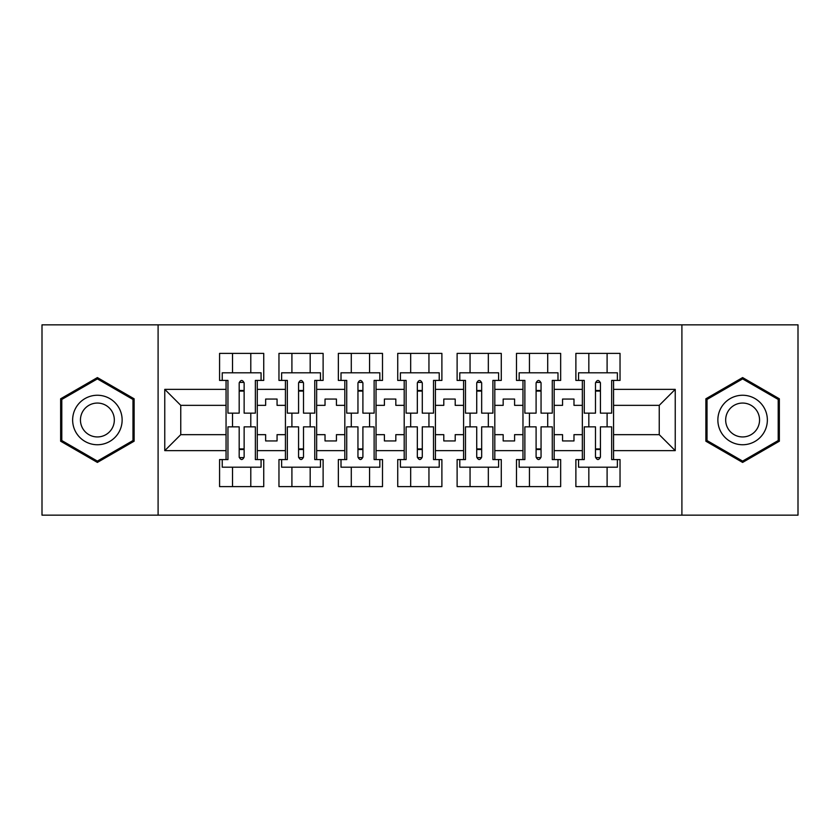 <?xml version="1.0" encoding="UTF-8"?>
<svg xmlns="http://www.w3.org/2000/svg" width="840" height="840" viewBox="0 0 840 840"><rect width="100%" height="100%" fill="white"/><g stroke="black" fill="none" stroke-linecap="round" stroke-linejoin="round"><path stroke-width="1.26" d="M681.901 324.839L42 324.839L42 515.162L798 515.162L798 324.839L681.901 324.839L681.901 515.162M554.179 434.658L562.558 434.658L562.558 440.937L573.982 440.937L573.982 434.658L582.351 434.658L582.351 405.342L573.982 405.342L573.982 399.063L562.558 399.063L562.558 405.342L554.179 405.342L554.179 450.639L582.351 450.639L582.351 459.585L575.883 459.585L575.883 486.612L620.036 486.612L620.036 459.585L613.567 459.585L613.567 434.658L659.243 434.658L659.243 405.342L613.567 405.342L613.567 434.658M494.802 434.658L503.171 434.658L503.171 440.937L514.595 440.937L514.595 434.658L522.974 434.658L522.974 405.342L514.595 405.342L514.595 399.063L503.171 399.063L503.171 405.342L494.802 405.342L494.802 450.639L522.974 450.639L522.974 459.585L516.495 459.585L516.495 486.612L560.658 486.612L560.658 459.585L554.179 459.585L554.179 450.639M435.414 434.658L443.793 434.658L443.793 440.937L455.207 440.937L455.207 434.658L463.586 434.658L463.586 405.342L455.207 405.342L455.207 399.063L443.793 399.063L443.793 405.342L435.414 405.342L435.414 450.639L463.586 450.639L463.586 459.585L457.118 459.585L457.118 486.612L501.27 486.612L501.27 459.585L494.802 459.585L494.802 450.639M376.036 434.658L384.405 434.658L384.405 440.937L395.829 440.937L395.829 434.658L404.197 434.658L404.197 405.342L395.829 405.342L395.829 399.063L384.405 399.063L384.405 405.342L376.036 405.342L376.036 450.639L404.197 450.639L404.197 459.585L397.73 459.585L397.73 486.612L441.893 486.612L441.893 459.585L435.414 459.585L435.414 450.639M316.649 434.658L325.028 434.658L325.028 440.937L336.441 440.937L336.441 434.658L344.82 434.658L344.82 405.342L336.441 405.342L336.441 399.063L325.028 399.063L325.028 405.342L316.649 405.342L316.649 450.639L344.82 450.639L344.82 459.585L338.352 459.585L338.352 486.612L382.505 486.612L382.505 459.585L376.036 459.585L376.036 450.639M257.271 434.658L265.639 434.658L265.639 440.937L277.064 440.937L277.064 434.658L285.432 434.658L285.432 405.342L277.064 405.342L277.064 399.063L265.639 399.063L265.639 405.342L257.271 405.342L257.271 450.639L285.432 450.639L285.432 459.585L278.964 459.585L278.964 486.612L323.117 486.612L323.117 459.585L316.649 459.585L316.649 450.639M158.099 515.162L158.099 324.839M316.649 405.342L316.649 389.361L344.82 389.361L344.82 405.342M376.036 405.342L376.036 380.415L382.505 380.415L382.505 353.388L338.352 353.388L338.352 380.415L344.82 380.415L344.82 389.361M376.036 389.361L404.197 389.361L404.197 405.342M435.414 405.342L435.414 380.415L441.893 380.415L441.893 353.388L397.73 353.388L397.73 380.415L404.197 380.415L404.197 389.361M435.414 389.361L463.586 389.361L463.586 405.342M494.802 405.342L494.802 380.415L501.27 380.415L501.27 353.388L457.118 353.388L457.118 380.415L463.586 380.415L463.586 389.361M494.802 389.361L522.974 389.361L522.974 405.342M554.179 405.342L554.179 380.415L560.658 380.415L560.658 353.388L516.495 353.388L516.495 380.415L522.974 380.415L522.974 389.361M554.179 389.361L582.351 389.361L582.351 405.342M613.567 405.342L613.567 380.415L620.036 380.415L620.036 353.388L575.883 353.388L575.883 380.415L582.351 380.415L582.351 389.361M613.567 389.361L675.234 389.361L675.234 450.639L613.567 450.639M226.054 434.658L226.054 405.342L180.758 405.342L180.758 434.658L226.054 434.658L226.054 459.585L219.576 459.585L219.576 486.612L263.739 486.612L263.739 459.585L257.271 459.585L257.271 450.639M226.054 450.639L164.766 450.639L164.766 389.361L226.054 389.361L226.054 405.342M257.271 405.342L257.271 380.415L263.739 380.415L263.739 353.388L219.576 353.388L219.576 380.415L226.054 380.415L226.054 389.361M257.271 389.361L285.432 389.361L285.432 405.342M316.649 389.361L316.649 380.415L323.117 380.415L323.117 353.388L278.964 353.388L278.964 380.415L285.432 380.415L285.432 389.361M582.351 434.658L582.351 450.639M522.974 434.658L522.974 450.639M463.586 434.658L463.586 450.639M404.197 434.658L404.197 450.639M344.82 434.658L344.82 450.639M285.432 434.658L285.432 450.639M180.758 434.658L164.766 450.639M164.766 389.361L180.758 405.342M659.243 434.658L675.234 450.639M675.234 389.361L659.243 405.342M239.179 391.072L244.136 391.072M239.179 448.928L244.136 448.928M232.523 486.612L232.523 467.197L250.793 467.197L250.793 486.612M232.523 353.388L232.523 372.803L250.793 372.803L250.793 353.388M232.523 426.856L232.523 413.144M250.793 426.856L250.793 413.144M298.568 391.072L303.513 391.072M298.568 448.928L303.513 448.928M291.911 486.612L291.911 467.197L310.181 467.197L310.181 486.612M291.911 353.388L291.911 372.803L310.181 372.803L310.181 353.388M291.911 426.856L291.911 413.144M310.181 426.856L310.181 413.144M357.956 391.072L362.901 391.072M357.956 448.928L362.901 448.928M351.288 486.612L351.288 467.197L369.558 467.197L369.558 486.612M351.288 353.388L351.288 372.803L369.558 372.803L369.558 353.388M351.288 426.856L351.288 413.144M369.558 426.856L369.558 413.144M417.333 391.072L422.289 391.072M417.333 448.928L422.289 448.928M410.676 486.612L410.676 467.197L428.946 467.197L428.946 486.612M410.676 353.388L410.676 372.803L428.946 372.803L428.946 353.388M410.676 426.856L410.676 413.144M428.946 426.856L428.946 413.144M476.721 391.072L481.667 391.072M476.721 448.928L481.667 448.928M470.054 486.612L470.054 467.197L488.334 467.197L488.334 486.612M470.054 353.388L470.054 372.803L488.334 372.803L488.334 353.388M470.054 426.856L470.054 413.144M488.334 426.856L488.334 413.144M536.099 391.072L541.054 391.072M536.099 448.928L541.054 448.928M529.442 486.612L529.442 467.197L547.712 467.197L547.712 486.612M529.442 353.388L529.442 372.803L547.712 372.803L547.712 353.388M529.442 426.856L529.442 413.144M547.712 426.856L547.712 413.144M595.486 391.072L600.432 391.072M595.486 448.928L600.432 448.928M588.829 486.612L588.829 467.197L607.1 467.197L607.1 486.612M588.829 353.388L588.829 372.803L607.1 372.803L607.1 353.388M588.829 426.856L588.829 413.144M607.1 426.856L607.1 413.144M134.117 398.79L97.388 377.58L60.648 398.79L60.648 441.21L97.388 462.42L134.117 441.21L134.117 398.79M705.884 398.79L705.884 441.21L742.613 462.42L779.352 441.21L779.352 398.79L742.613 377.58L705.884 398.79M239.179 390.495L244.136 390.495L239.179 390.495M244.136 382.683L244.136 413.144L255.36 413.144L255.36 380.415L257.271 380.415M244.136 382.977A2.478 1.008 -0 0 0 243.705 382.41L239.61 382.41A2.478 1.008 -0 0 0 239.179 382.977M244.136 382.882C242.487 379.691 240.828 379.691 239.179 382.882L239.179 413.144L227.955 413.144L227.955 380.415L226.054 380.415M261.072 380.415L261.072 372.803L222.243 372.803L222.243 380.415M244.136 449.505L239.179 449.505L244.136 449.505M239.179 457.317L239.179 426.856L227.955 426.856L227.955 459.585L226.054 459.585M239.179 457.023A2.478 1.008 180 0 0 239.61 457.59L243.705 457.59A2.478 1.008 180 0 0 244.136 457.023M239.179 457.118C240.839 460.31 242.487 460.31 244.136 457.118L244.136 426.856L255.36 426.856L255.36 459.585L257.271 459.585M222.243 459.585L222.243 467.197L261.072 467.197L261.072 459.585M75.957 407.631A24.738 24.738 0 0 0 85.019 441.431A24.738 24.738 0 0 0 118.818 432.369A24.738 24.738 0 0 0 109.757 398.57A24.738 24.738 0 0 0 75.957 407.631M82.719 411.526A16.936 16.936 0 0 0 88.914 434.669A16.936 16.936 0 0 0 112.056 428.474A16.936 16.936 0 0 0 105.861 405.332A16.936 16.936 0 0 0 82.719 411.526M132.983 399.452L132.983 440.548L97.388 461.097L61.793 440.548L61.793 399.452L97.388 378.903L132.983 399.452M721.182 407.631A24.738 24.738 0 0 0 730.244 441.431A24.738 24.738 0 0 0 764.043 432.369A24.738 24.738 0 0 0 754.981 398.57A24.738 24.738 0 0 0 721.182 407.631M727.944 411.526A16.936 16.936 0 0 0 734.139 434.669A16.936 16.936 0 0 0 757.281 428.474A16.936 16.936 0 0 0 751.086 405.332A16.936 16.936 0 0 0 727.944 411.526M778.207 399.452L778.207 440.548L742.613 461.097L707.018 440.548L707.018 399.452L742.613 378.903L778.207 399.452M298.568 390.495L303.513 390.495L298.568 390.495M285.432 380.415L287.343 380.415L287.343 413.144L298.568 413.144L298.568 382.882C300.216 379.691 301.865 379.691 303.513 382.882L303.513 413.144L314.748 413.144L314.748 380.415L316.649 380.415M303.513 382.977A2.478 1.008 -0 0 0 303.093 382.41L298.998 382.41A2.478 1.008 -0 0 0 298.568 382.977M320.46 380.415L320.46 372.803L281.631 372.803L281.631 380.415M357.956 390.495L362.901 390.495L357.956 390.495M344.82 380.415L346.721 380.415L346.721 413.144L357.956 413.144L357.956 382.882C359.604 379.691 361.253 379.691 362.901 382.882L362.901 413.144L374.126 413.144L374.126 380.415L376.036 380.415M362.901 382.977A2.478 1.008 -0 0 0 362.471 382.41L358.376 382.41A2.478 1.008 -0 0 0 357.956 382.977M379.838 380.415L379.838 372.803L341.008 372.803L341.008 380.415M417.333 390.495L422.289 390.495L417.333 390.495M404.197 380.415L406.108 380.415L406.108 413.144L417.333 413.144L417.333 382.882C418.981 379.691 420.63 379.691 422.289 382.882L422.289 413.144L433.514 413.144L433.514 380.415L435.414 380.415M422.289 382.977A2.478 1.008 -0 0 0 421.858 382.41L417.764 382.41A2.478 1.008 -0 0 0 417.333 382.977M439.226 380.415L439.226 372.803L400.397 372.803L400.397 380.415M476.721 390.495L481.667 390.495L476.721 390.495M463.586 380.415L465.486 380.415L465.486 413.144L476.721 413.144L476.721 382.882C478.37 379.691 480.018 379.691 481.667 382.882L481.667 413.144L492.902 413.144L492.902 380.415L494.802 380.415M481.667 382.977A2.478 1.008 -0 0 0 481.236 382.41L477.152 382.41A2.478 1.008 -0 0 0 476.721 382.977M498.603 380.415L498.603 372.803L459.784 372.803L459.784 380.415M536.099 390.495L541.054 390.495L536.099 390.495M541.054 382.683L541.054 413.144L552.279 413.144L552.279 380.415L554.179 380.415M541.054 382.977A2.478 1.008 -0 0 0 540.624 382.41L536.529 382.41A2.478 1.008 -0 0 0 536.099 382.977M541.054 382.882C539.396 379.691 537.747 379.691 536.099 382.882L536.099 413.144L524.874 413.144L524.874 380.415L522.974 380.415M557.991 380.415L557.991 372.803L519.162 372.803L519.162 380.415M303.513 449.505L298.568 449.505L303.513 449.505M298.568 457.317L298.568 426.856L287.343 426.856L287.343 459.585L285.432 459.585M298.568 457.023A2.478 1.008 180 0 0 298.998 457.59L303.093 457.59A2.478 1.008 180 0 0 303.513 457.023M298.568 457.118C300.216 460.31 301.865 460.31 303.513 457.118L303.513 426.856L314.748 426.856L314.748 459.585L316.649 459.585M281.631 459.585L281.631 467.197L320.46 467.197L320.46 459.585M362.901 449.505L357.956 449.505L362.901 449.505M376.036 459.585L374.126 459.585L374.126 426.856L362.901 426.856L362.901 457.118C361.253 460.31 359.604 460.31 357.956 457.118L357.956 426.856L346.721 426.856L346.721 459.585L344.82 459.585M357.956 457.023A2.478 1.008 180 0 0 358.376 457.59L362.471 457.59A2.478 1.008 180 0 0 362.901 457.023M341.008 459.585L341.008 467.197L379.838 467.197L379.838 459.585M422.289 449.505L417.333 449.505L422.289 449.505M417.333 457.317L417.333 426.856L406.108 426.856L406.108 459.585L404.197 459.585M417.333 457.023A2.478 1.008 180 0 0 417.764 457.59L421.858 457.59A2.478 1.008 180 0 0 422.289 457.023M417.333 457.118C418.981 460.31 420.641 460.31 422.289 457.118L422.289 426.856L433.514 426.856L433.514 459.585L435.414 459.585M400.397 459.585L400.397 467.197L439.226 467.197L439.226 459.585M481.667 449.505L476.721 449.505L481.667 449.505M494.802 459.585L492.902 459.585L492.902 426.856L481.667 426.856L481.667 457.118C480.018 460.31 478.37 460.31 476.721 457.118L476.721 426.856L465.486 426.856L465.486 459.585L463.586 459.585M476.721 457.023A2.478 1.008 180 0 0 477.152 457.59L481.236 457.59A2.478 1.008 180 0 0 481.667 457.023M459.784 459.585L459.784 467.197L498.603 467.197L498.603 459.585M541.054 449.505L536.099 449.505L541.054 449.505M554.179 459.585L552.279 459.585L552.279 426.856L541.054 426.856L541.054 457.118C539.406 460.31 537.758 460.31 536.099 457.118L536.099 426.856L524.874 426.856L524.874 459.585L522.974 459.585M536.099 457.023A2.478 1.008 180 0 0 536.529 457.59L540.624 457.59A2.478 1.008 180 0 0 541.054 457.023M519.162 459.585L519.162 467.197L557.991 467.197L557.991 459.585M595.486 390.495L600.432 390.495L595.486 390.495M600.432 382.683L600.432 413.144L611.667 413.144L611.667 380.415L613.567 380.415M600.432 382.977A2.478 1.008 -0 0 0 600.012 382.41L595.917 382.41A2.478 1.008 -0 0 0 595.486 382.977M600.432 382.882C598.784 379.691 597.135 379.691 595.486 382.882L595.486 413.144L584.262 413.144L584.262 380.415L582.351 380.415M617.379 380.415L617.379 372.803L578.55 372.803L578.55 380.415M600.432 449.505L595.486 449.505L600.432 449.505M613.567 459.585L611.667 459.585L611.667 426.856L600.432 426.856L600.432 457.118C598.784 460.31 597.135 460.31 595.486 457.118L595.486 426.856L584.262 426.856L584.262 459.585L582.351 459.585M595.486 457.023A2.478 1.008 180 0 0 595.917 457.59L600.012 457.59A2.478 1.008 180 0 0 600.432 457.023M578.55 459.585L578.55 467.197L617.379 467.197L617.379 459.585"/></g></svg>

